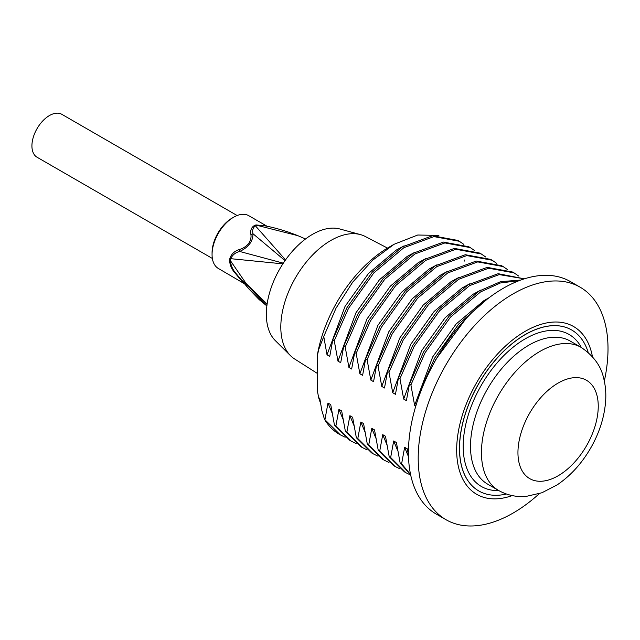 <?xml version="1.0" encoding="UTF-8"?>
<svg xmlns="http://www.w3.org/2000/svg" width="640" height="640" viewBox="0 0 640 640"><rect width="100%" height="100%" fill="white"/><g stroke="black" fill="none" stroke-linecap="round" stroke-linejoin="round"><path stroke-width="0.96" d="M404.152 245.816L396.304 250.056L368.496 273.448L345.024 306.432L327.016 354.8L323.76 336.536L336.024 308.184L352.696 282.128L372.56 260.28L394.064 244.288L388.8 247.328A103.344 59.664 -60 0 0 317.256 355.816L317.256 390.2M604.328 381.04A134.216 77.488 120 0 0 580.208 287.24A134.216 77.488 120 0 0 513.104 293.888A134.216 77.488 120 0 0 425.424 412.152A134.216 77.488 120 0 0 446 519.704A134.216 77.488 120 0 0 513.104 513.056A134.216 77.488 120 0 0 539.288 493.688M512.2 495.592A96.872 55.928 -60 0 1 456.984 442.28A96.872 55.928 -60 0 1 525.168 331.344A96.872 55.928 -60 0 1 592.432 356.624M446 519.704L436.24 514.064A134.216 77.488 -60 0 1 436.232 359.088A134.216 77.488 -60 0 1 570.448 281.6L580.208 287.24M317.184 389.744L318.648 397.656L319.776 398.304L321.816 410.432L324.488 419.296L340.256 434.816L345.184 437.224M324.488 419.296A113.568 65.568 120 0 0 339.248 434.232L340.256 434.816M318.648 349.968L317.184 356.192M323.76 336.536L318.96 348.872M394.064 244.288L417.744 235.016L438.88 235.424M324.952 419.568L327.984 403.048L330.728 404.624L334.44 425.04L335.904 425.888L351.208 441.136L356.136 443.552M334.44 425.04L349.744 440.288L351.208 441.136M335.904 425.888L338.936 409.368L341.672 410.952L345.384 431.36L346.856 432.216L362.16 447.456L367.088 449.872M345.384 431.36L360.688 446.608L362.16 447.456M346.856 432.216L349.888 415.688L352.624 417.272L356.336 437.688L357.808 438.536L373.112 453.776L378.04 456.192M356.336 437.688L371.64 452.928L373.112 453.776M357.808 438.536L360.84 422.016L363.576 423.592L367.288 444.008L368.76 444.856L384.064 460.104L388.992 462.512M367.288 444.008L382.592 459.256L384.064 460.104M368.76 444.856L371.792 428.336L374.528 429.912L378.24 450.328L379.704 451.176L395.008 466.424L399.936 468.84M378.24 450.328L393.544 465.576L395.008 466.424M379.704 451.176L382.736 434.656L385.48 436.24L389.192 456.656L390.656 457.504L405.96 472.744L410.696 475.08M389.192 456.656L404.496 471.896L405.96 472.744M390.656 457.504L393.688 440.976L396.424 442.56L400.136 462.976L401.608 463.824L410.584 474.552M400.136 462.976L410.68 474.992M571.664 329.992A92.92 53.648 120 0 0 571.632 329.968A92.92 53.648 120 0 0 525.168 334.568A92.92 53.648 120 0 0 464.472 416.448A92.92 53.648 120 0 0 478.712 490.904A92.92 53.648 120 0 0 478.752 490.928M421.032 390.808L420.392 390.44L419.24 395.616M465.784 318.88L436.072 359L431.88 366.984M487.144 299.208L458.608 324.128L434.608 358.152L420.392 390.44M519.248 280.616L500.408 282.976L480.536 291.944L450.496 317.136L425.128 352.672L410.912 384.96L409.44 384.112L406.408 400.64L403.672 399.056L399.96 378.64L398.488 377.792L395.456 394.312L392.72 392.736L389.008 372.32L387.536 371.472L384.504 387.992L381.768 386.408L378.056 366L376.592 365.152L373.56 381.672L370.816 380.088L367.104 359.672L365.64 358.824L362.608 375.344L359.872 373.768L356.16 353.352L354.688 352.504L351.656 369.024L348.92 367.448L345.208 347.032L343.736 346.184L340.704 362.704L337.968 361.12L334.256 340.704L332.784 339.856L329.752 356.384L327.016 354.8M520.736 280.064L500.608 281.656L479.072 291.096L449.024 316.288L423.656 351.824L409.44 384.112M398.488 377.792L412.704 345.504L438.072 309.968L468.12 284.776L498.168 273.696L524.36 278.832L499.192 274.592L469.592 285.624L439.544 310.816L414.176 346.352L399.96 378.64M518.584 275.984L514.048 272.88L488.688 268.216L458.64 279.296L428.592 304.496L403.224 340.032L389.008 372.32M514.048 272.88L512.584 272.032L487.216 267.368L457.168 278.448L427.12 303.648L401.752 339.184L387.536 371.472M507.632 269.664L503.104 266.56L477.736 261.896L447.688 272.976L417.64 298.168L392.272 333.712L378.056 366M503.104 266.56L501.632 265.712L476.264 261.048L446.216 272.128L416.176 297.32L390.808 332.864L376.592 365.152M496.68 263.344L492.152 260.24L466.784 255.576L436.736 266.656L406.688 291.848L381.32 327.384L367.104 359.672M492.152 260.24L490.688 259.392L465.312 254.728L435.272 265.808L405.224 291L379.856 326.536L365.64 358.824M485.728 257.016L481.2 253.92L455.832 249.256L425.784 260.328L395.744 285.528L370.376 321.064L356.16 353.352M481.2 253.92L479.736 253.072L454.36 248.408L424.32 259.48L394.272 284.68L368.904 320.216L354.688 352.504M474.784 250.696L470.248 247.592L444.88 242.928L414.84 254.008L384.792 279.208L359.424 314.744L345.208 347.032M470.248 247.592L468.784 246.744L443.416 242.08L413.368 253.16L383.32 278.36L357.952 313.896L343.736 346.184M463.832 244.376L459.304 241.272L433.936 236.608L403.888 247.688L373.84 272.88L348.472 308.416L334.256 340.704M459.296 241.272L457.832 240.424L432.464 235.76L402.416 246.84L372.368 272.032L347 307.568L332.784 339.856M320.512 403.056A105.304 60.8 -60 0 1 318.648 397.656M327.984 403.048L332.048 412.856M338.936 409.368L343 419.184M349.888 415.688L353.952 425.504M360.84 422.016L364.904 431.824M371.792 428.336L375.856 438.144M382.736 434.656L386.8 444.472M393.688 440.976L397.752 450.792M401.608 463.824L404.64 447.304L408.504 456.744M464.336 259.984L464.496 261.056M415.104 252.136L407.256 256.376L379.448 279.768L355.976 312.752L337.968 361.12M426.056 258.464L418.208 262.696L390.4 286.088L366.92 319.072L348.92 367.448M437.008 264.784L429.16 269.024L401.344 292.416L377.872 325.392L359.872 373.768M447.96 271.104L440.112 275.344L412.296 298.736L388.824 331.72L370.816 380.088M458.904 277.424L451.056 281.664L423.248 305.056L399.776 338.04L381.768 386.408M469.856 283.752L462.008 287.992L434.2 311.384L410.728 344.36L392.72 392.736M480.808 290.072L472.96 294.312L445.152 317.704L421.672 350.68L403.672 399.056M489.08 297.728L483.912 300.632L456.096 324.024L432.624 357.008L414.624 405.376L410.912 384.96M404.64 447.304L407.376 448.88L408.48 455.832M415.8 406.056L414.624 405.376M588.2 352.424A92.92 53.648 120 0 0 580.248 337.224A92.92 53.648 120 0 0 571.704 330.008A92.92 53.648 120 0 0 525.24 334.608A92.92 53.648 120 0 0 464.544 416.488A92.92 53.648 120 0 0 478.784 490.944A92.92 53.648 120 0 0 506.448 494.024M387.504 248.088L365.288 236.496A70.72 40.832 120 0 0 360.456 234.608L339.768 228.968A65.2 37.64 120 0 0 312.416 234.4A65.2 37.64 120 0 0 271.296 287.368A65.2 37.64 120 0 0 275.312 340.608L290.544 355.712A70.72 40.832 120 0 0 294.592 358.952L317.256 373.36M360.456 234.608A70.72 40.832 120 0 0 330.784 240.504A70.72 40.832 120 0 0 286.184 297.96A70.72 40.832 120 0 0 290.544 355.712M267.176 226.32L248.824 215.72A30.456 17.584 120 0 0 233.6 217.232A30.456 17.584 120 0 0 221.816 228.08A30.456 17.584 120 0 0 212.064 254.536A30.456 17.584 120 0 0 218.368 268.472L244.528 283.792M212.064 254.536L212.064 252.848A28.392 16.392 -60 0 1 221.16 228.192A28.392 16.392 -60 0 1 232.136 218.072L233.6 217.232M282.864 263.864L230.712 258.68A5.16 2.176 10.8 0 0 229.944 258.152C231.584 253.76 234.768 250.88 239.496 249.512C242.952 248.512 246.008 246.536 248.656 243.576C250.68 240.288 251.416 237.216 250.872 234.368C250.2 230.312 251.408 227.344 254.504 225.44A30.456 17.584 -60 0 1 256.024 224.936L264.056 225.736M242.968 282.448L235.536 273.6C231.696 269.464 229.72 264.96 229.624 260.088A30.456 17.584 -60 0 1 229.944 258.152M297.904 235.68L256.92 225.304A5.16 3.608 73.8 0 1 256.024 224.936M262.248 225.432L256.92 225.304A30.608 17.672 120 0 0 255.392 225.816L285.536 259.92M285.048 260.624L252.984 233.744C253.008 241.368 248.576 247.272 239.68 251.464C235.512 252.48 232.528 254.888 230.712 258.68A30.608 17.672 120 0 0 230.392 260.632L246.224 283.656L267.12 304.032M267.056 304.472L240.336 278.832L236.056 273.512C232.68 269.672 230.792 265.376 230.392 260.632A5.16 2.432 7.8 0 0 229.624 260.088M248.232 288.232L266.888 305.76M239.496 249.512A5.16 2.408 65.7 0 1 239.68 251.464L283.312 263.168M248.384 288.408L235.92 273.344M254.504 225.44A5.16 3.44 69.3 0 0 255.392 225.816C252.952 227.688 252.144 230.328 252.984 233.744A5.16 3.592 0.5 0 1 250.872 234.368M235.536 273.6A5.16 0.576 141.5 0 1 236.024 273.488M212.352 258.448L37.048 157.232A24.776 14.304 -60 0 1 35.568 156.144A24.776 14.304 -60 0 1 37.872 127.264A24.776 14.304 -60 0 1 61.832 114.32L237.136 215.528M536.136 403.312A56.784 32.784 120 0 0 539.968 481.28A56.784 32.784 120 0 0 598.184 403.744A56.784 32.784 120 0 0 536.136 403.312M507.904 380.896A82.592 47.688 120 0 0 498.552 490.44C507.184 495.264 516.448 497.24 526.344 496.36L541.944 492.752L557.352 484.76C570.552 475.736 581.56 463.664 590.392 448.552C599.112 433.488 604.168 418.008 605.56 402.112C606.248 393.6 605.568 385.456 603.52 377.688C600.872 365.808 593.408 355.704 581.144 347.384A82.592 47.688 120 0 0 507.904 380.896M498.776 490.568A87.752 50.664 -60 0 1 478.448 390.448A87.752 50.664 -60 0 1 577.192 341.296A87.752 50.664 -60 0 1 581.368 347.512M581.144 347.384L570.192 341.056A82.592 47.688 120 0 0 487.6 388.744A82.592 47.688 120 0 0 487.6 484.112L498.552 490.44M297.12 235.36L305.536 238.968M248.352 288.376L259.16 299.592L266.864 305.928M261.544 225.32C268.72 226.288 277.76 228.576 288.648 232.176L297.048 235.328"/></g></svg>
